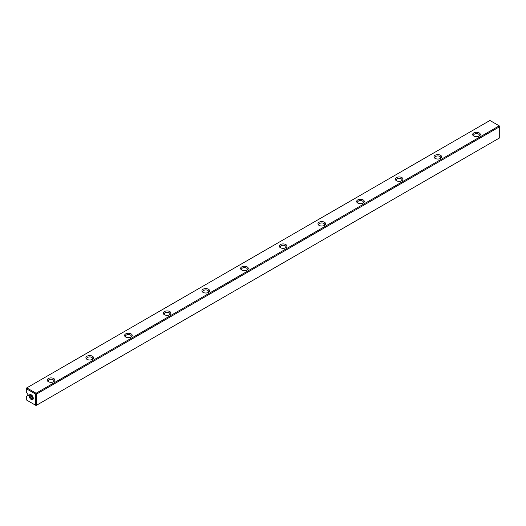 <?xml version="1.0" encoding="UTF-8"?>
<svg xmlns="http://www.w3.org/2000/svg" width="526" height="526" viewBox="0 0 526 526"><rect width="100%" height="100%" fill="white"/><g stroke="black" fill="none" stroke-linecap="round" stroke-linejoin="round"><path stroke-width="0.79" d="M28.437 395.217L26.3 396.453L26.3 399.878L35.584 405.237L35.584 394.073L26.3 388.714L26.3 388.155L26.787 387.879L36.064 393.238L499.213 125.839L489.936 120.48L26.787 387.879L26.3 388.714L26.3 392.146L28.042 394.743A0.684 0.394 60 0 1 28.042 395.861L28.522 395.585M241.73 270.035L241.73 270.035A3.827 2.209 180 0 1 241.73 266.906A3.827 2.209 180 0 1 247.141 266.906A3.827 2.209 180 0 1 247.141 270.035A3.827 2.209 180 0 1 241.73 270.035L241.73 270.035M357.759 203.043L357.759 203.043A3.827 2.209 180 0 1 357.759 199.919A3.827 2.209 180 0 1 363.17 199.919A3.827 2.209 180 0 1 363.17 203.043A3.827 2.209 180 0 1 357.759 203.043L357.759 203.043M319.078 225.371L319.078 225.371A3.827 2.209 180 0 1 319.078 222.248A3.827 2.209 180 0 1 324.496 222.248A3.827 2.209 180 0 1 324.496 225.371A3.827 2.209 180 0 1 319.078 225.371L319.078 225.371M203.049 292.364L203.049 292.364A3.827 2.209 180 0 1 203.049 289.234A3.827 2.209 180 0 1 208.467 289.234A3.827 2.209 180 0 1 208.467 292.364A3.827 2.209 180 0 1 203.049 292.364L203.049 292.364M435.107 158.385L435.107 158.385A3.827 2.209 180 0 1 435.107 155.262A3.827 2.209 180 0 1 440.525 155.262A3.827 2.209 180 0 1 440.525 158.385A3.827 2.209 180 0 1 435.107 158.385L435.107 158.385M396.433 180.714L396.433 180.714A3.827 2.209 180 0 1 396.433 177.591A3.827 2.209 180 0 1 401.851 177.591A3.827 2.209 180 0 1 401.851 180.714A3.827 2.209 180 0 1 396.433 180.714L396.433 180.714M280.404 247.707L280.404 247.707A3.827 2.209 180 0 1 280.404 244.577A3.827 2.209 180 0 1 285.822 244.577A3.827 2.209 180 0 1 285.822 247.707A3.827 2.209 180 0 1 280.404 247.707L280.404 247.707M87.02 359.35L87.02 359.35A3.827 2.209 180 0 1 87.02 356.227A3.827 2.209 180 0 1 92.438 356.227A3.827 2.209 180 0 1 92.438 359.35A3.827 2.209 180 0 1 87.02 359.35L87.02 359.35M48.346 381.679L48.346 381.679A3.827 2.209 180 0 1 48.346 378.556A3.827 2.209 180 0 1 53.757 378.556A3.827 2.209 180 0 1 53.757 381.679A3.827 2.209 180 0 1 48.346 381.679L48.346 381.679M473.788 136.056L473.788 136.056A3.827 2.209 180 0 1 473.788 132.927A3.827 2.209 180 0 1 479.199 132.927A3.827 2.209 180 0 1 479.199 136.056A3.827 2.209 180 0 1 473.788 136.056L473.788 136.056M125.701 337.021L125.701 337.021A3.827 2.209 180 0 1 125.701 333.898A3.827 2.209 180 0 1 131.112 333.898A3.827 2.209 180 0 1 131.112 337.021A3.827 2.209 180 0 1 125.701 337.021L125.701 337.021M164.375 314.693L164.375 314.693A3.827 2.209 180 0 1 164.375 311.57A3.827 2.209 180 0 1 169.793 311.57A3.827 2.209 180 0 1 169.793 314.693A3.827 2.209 180 0 1 164.375 314.693L164.375 314.693M36.55 394.073L36.55 405.237L499.7 137.845L499.7 126.681L36.55 394.073L35.584 394.073L36.064 393.238L36.55 394.073M31.231 399.49A2.873 1.657 60 0 1 29.2 395.973A2.873 1.657 60 0 1 31.231 394.802A2.873 1.657 60 0 1 33.263 398.32A2.873 1.657 60 0 1 31.231 399.49M27.681 395.657L28.042 395.861M53.376 381.876A2.873 1.657 0 0 0 53.922 380.903A2.873 1.657 0 0 0 51.055 379.239A2.873 1.657 0 0 0 48.182 380.903A2.873 1.657 0 0 0 48.734 381.876M92.05 359.547A2.873 1.657 0 0 0 92.602 358.568A2.873 1.657 0 0 0 89.729 356.911A2.873 1.657 0 0 0 86.856 358.568A2.873 1.657 0 0 0 87.408 359.547M130.724 337.219A2.873 1.657 0 0 0 131.276 336.239A2.873 1.657 0 0 0 128.403 334.582A2.873 1.657 0 0 0 125.536 336.239A2.873 1.657 0 0 0 126.089 337.219M169.405 314.89A2.873 1.657 0 0 0 169.957 313.91A2.873 1.657 0 0 0 167.084 312.253A2.873 1.657 0 0 0 164.211 313.91A2.873 1.657 0 0 0 164.763 314.89M208.079 292.561A2.873 1.657 0 0 0 208.631 291.582A2.873 1.657 0 0 0 205.758 289.925A2.873 1.657 0 0 0 202.885 291.582A2.873 1.657 0 0 0 203.437 292.561M246.753 270.226A2.873 1.657 0 0 0 247.305 269.253A2.873 1.657 0 0 0 244.432 267.596A2.873 1.657 0 0 0 241.565 269.253A2.873 1.657 0 0 0 242.118 270.226M285.434 247.897A2.873 1.657 0 0 0 285.986 246.924A2.873 1.657 0 0 0 283.113 245.267A2.873 1.657 0 0 0 280.24 246.924A2.873 1.657 0 0 0 280.792 247.897M324.108 225.569A2.873 1.657 0 0 0 324.66 224.595A2.873 1.657 0 0 0 321.787 222.932A2.873 1.657 0 0 0 318.914 224.595A2.873 1.657 0 0 0 319.466 225.569M362.782 203.24A2.873 1.657 0 0 0 363.334 202.26A2.873 1.657 0 0 0 360.468 200.603A2.873 1.657 0 0 0 357.595 202.26A2.873 1.657 0 0 0 358.147 203.24M401.463 180.911A2.873 1.657 0 0 0 402.015 179.931A2.873 1.657 0 0 0 399.142 178.275A2.873 1.657 0 0 0 396.269 179.931A2.873 1.657 0 0 0 396.821 180.911M440.137 158.582A2.873 1.657 0 0 0 440.689 157.603A2.873 1.657 0 0 0 437.816 155.946A2.873 1.657 0 0 0 434.943 157.603A2.873 1.657 0 0 0 435.495 158.582M478.811 136.254A2.873 1.657 0 0 0 479.364 135.274A2.873 1.657 0 0 0 476.497 133.617A2.873 1.657 0 0 0 473.624 135.274A2.873 1.657 0 0 0 474.176 136.254M33.237 397.932A1.775 1.026 60 0 1 31.79 396.821A1.775 1.026 60 0 1 31.553 395.019M33.177 398.287A2.189 1.262 60 0 1 32.684 398.097A2.189 1.262 60 0 1 31.218 394.888M31.488 394.967A2.189 1.262 -120 0 0 30.62 394.973A2.189 1.262 -120 0 0 30.284 396.722A2.189 1.262 -120 0 0 31.718 398.655A2.189 1.262 -120 0 0 32.809 398.761A2.189 1.262 -120 0 0 33.243 398.011M36.55 405.237L35.584 405.237L36.55 405.237M499.213 125.839L499.7 126.681L499.213 125.839"/></g></svg>
